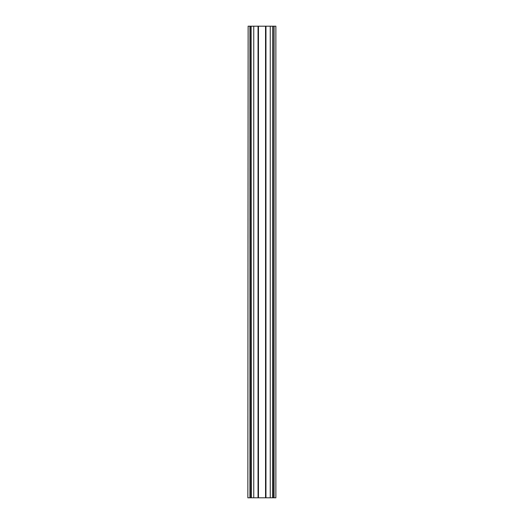 <?xml version="1.0" encoding="UTF-8"?>
<svg xmlns="http://www.w3.org/2000/svg" width="524" height="524" viewBox="0 0 524 524"><rect width="100%" height="100%" fill="white"/><g stroke="black" fill="none" stroke-linecap="round" stroke-linejoin="round"><path stroke-width="0.79" d="M265.537 497.8L265.537 26.2L258.044 26.2L258.044 497.8L265.956 497.8L265.956 26.2L265.537 26.2M248.127 26.2L247.852 497.8L248.127 26.2L250.21 26.2L250.21 497.8L251.153 497.8L251.153 26.2L250.21 26.2M251.153 26.2L251.389 497.8L253.747 497.8L253.747 26.2L251.389 26.2M253.747 26.2L258.044 26.2M265.956 26.2L270.253 26.2L270.253 497.8L272.611 497.8L272.611 26.2L270.253 26.2M272.611 26.2L272.847 497.8L273.79 497.8L273.79 26.2L272.847 26.2M273.79 26.2L275.873 26.2L275.873 497.8L275.873 26.2M275.873 497.8L273.79 497.8M270.253 497.8L265.956 497.8M258.044 497.8L253.747 497.8M250.21 497.8L248.127 497.8M274.065 497.8L274.065 26.2M249.935 26.2L249.935 497.8M258.463 26.2L258.463 497.8"/></g></svg>
